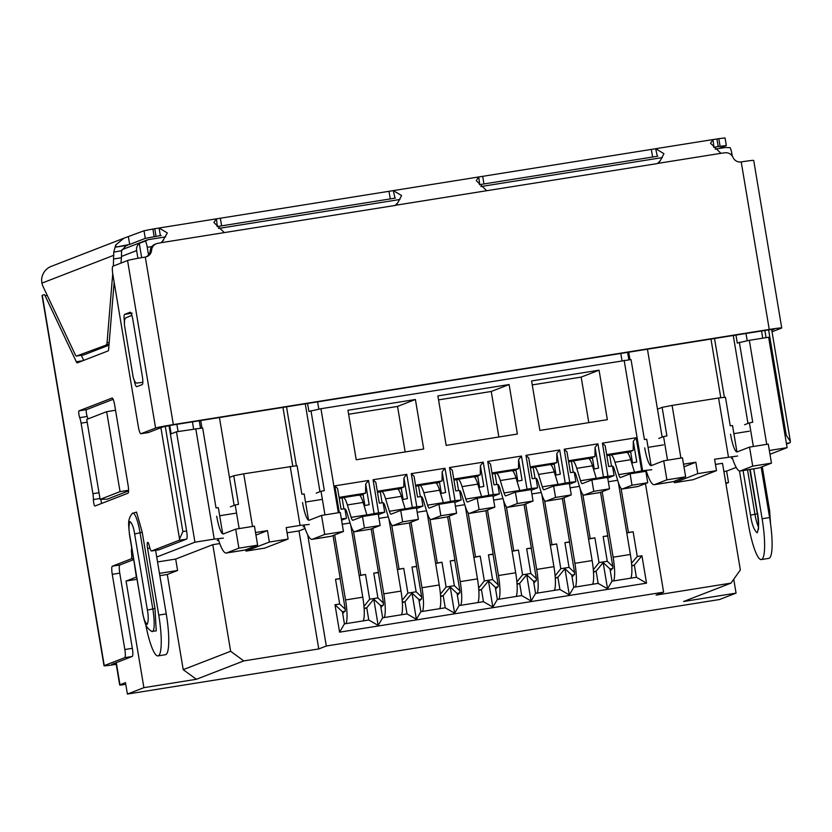 <?xml version="1.0" encoding="UTF-8"?>
<svg xmlns="http://www.w3.org/2000/svg" width="832" height="832" viewBox="0 0 832 832"><rect width="100%" height="100%" fill="white"/><g stroke="black" fill="none" stroke-linecap="round" stroke-linejoin="round"><path stroke-width="1.25" d="M725.525 147.503L715.135 149.146L725.525 147.503L730.122 147.659A7.727 1.446 -99.1 0 1 731.921 153.982L732.264 156.052M148.106 239.678L165.703 236.87L148.106 239.678L145.454 240.999A7.727 1.446 80.9 0 1 147.254 247.333L151.861 246.594M137.925 258.315L136.625 250.588A7.727 7.582 -111.2 0 1 139.277 243.402L145.454 240.999M733.741 579.259L736.06 593.122L719.566 599.518L127.4 694.065L143.894 687.669L126.058 581.058L136.365 577.065L134.638 565.573M766.74 444.35L749.33 340.319L768.633 337.241L787.103 447.658L769.985 454.293M736.185 467.386L726.617 471.099L728.53 482.518L725.899 483.538M761.54 330.99L762.746 338.177M178.069 431.527L176.873 424.341M148.522 254.956L147.254 247.333M192.421 421.855L193.627 429.042M318.822 409.136L317.606 401.866M620.807 353.465L622.014 360.651M747.198 340.735L745.982 333.476M128.554 490.901L107.234 499.169L100.11 499.366L120.047 491.639L128.565 490.277M127.4 694.065L125.486 682.635L119.995 684.767A19.313 0.759 170.5 0 0 119.683 684.965A19.313 0.759 170.5 0 0 121.68 684.975L125.778 684.32L121.68 684.975M156.728 557.014L194.938 542.204L176.467 431.787L170.414 434.127M736.06 593.122L683.592 601.505L731.016 583.118L656.063 595.088L663.624 592.155L326.31 646.006L318.75 648.939L243.797 660.91L196.373 679.286L143.894 687.669M725.795 482.955L728.53 482.518M723.892 471.536L726.617 471.099M737.63 456.019L714.584 459.233L716.498 470.652L697.757 473.647L674.388 482.706L674.149 481.302M715.447 464.422L722.509 463.299L740.345 569.899L731.016 583.118M787.103 447.658L769.35 450.486M732.441 458.266L731.442 458.422L732.378 458.058M749.33 340.319L737.287 343.065L735.946 335.078M171.142 433.846L169.749 425.495M141.658 257.67L139.277 243.402M176.467 431.787L202.654 427.96L216.029 507.915L218.327 507.666L222.716 533.884M200.491 428.189L199.254 420.763M307.57 403.468L308.901 411.466L320.944 408.72L631.03 359.559L644.415 439.514L646.714 439.265L651.123 465.639M628.878 359.798L627.63 352.373M120.047 491.639L106.662 411.684L115.544 410.259M106.662 411.684L86.736 419.411L100.11 499.366M195.77 428.709L214.24 539.115L194.938 542.204M255.944 535.09L267.467 530.618L255.518 532.532M218.608 540.301L217.235 540.519L218.525 540.02M223.423 538.117L214.24 539.115M157.55 561.954L175.687 559.062L212.794 544.679L219.742 543.566M175.687 559.062L177.59 570.482L159.463 573.383M177.59 570.482L167.284 574.475L159.848 575.671M136.937 579.322L126.058 581.058M196.373 679.286L183.217 669.666L167.284 574.475M243.797 660.91L230.641 651.279L183.217 669.666M230.641 651.279L212.794 544.679M287.071 532.813L299 530.91L318.75 648.939M246.002 551.096L269.37 542.038L288.111 539.053L264.742 548.111L246.002 551.096L245.783 549.775M326.31 646.006L307.705 534.841M645.455 483.61L663.624 592.155M621.046 488.353L628.43 532.49L626.777 532.979M339.674 604.001L345.228 609.211L340.122 578.76L339.362 578.843L340.215 578.51L335.535 579.259L339.674 604.001L334.994 604.75L339.581 632.164L646.526 583.159L641.94 555.745L637.26 556.494L633.121 531.742L628.43 532.49M340.215 578.51L333.029 535.517M716.498 470.652L693.129 479.71L674.388 482.706M646.526 475.426L647.754 475.228M736.944 451.942L732.534 425.568L730.236 425.818L725.462 397.259L718.578 398.008L728.447 457.018M744.588 424.736L749.403 422.874L753.355 446.493M749.403 422.874L752.731 422.219L739.346 342.264M624.146 360.308L642.626 470.725L641.69 470.87L636.147 437.746L602.41 443.134L607.953 476.258L603.46 476.975L597.917 443.851L564.19 449.238L569.733 482.362L565.23 483.08L559.686 449.956L525.959 455.343L531.502 488.467L526.999 489.185L521.456 456.061L487.729 461.448L493.272 494.572L488.779 495.29L483.236 462.166L449.498 467.542L455.042 500.666L450.549 501.384L445.006 468.27L411.268 473.647L416.811 506.771L412.318 507.489L406.775 474.365L373.048 479.752L378.591 512.876L374.088 513.594L368.545 480.47L334.818 485.857L339.29 512.595M338.354 512.751L320.944 408.72M509.111 384.54L437.892 395.907L446.181 445.401L517.39 434.034L509.111 384.54L491.234 391.466L438.558 399.88M539.874 430.446L607.339 419.671L599.061 370.178L531.596 380.952L539.874 430.446M356.231 459.763L347.953 410.27L415.407 399.495L423.696 448.999L356.231 459.763M269.37 542.038L267.467 530.618M230.381 506.834L235.196 504.972L239.148 528.59M363.958 606.424L369.658 599.217L365.518 574.465L359.185 575.702M377.593 572.738L373.766 573.154L377.905 597.896L383.448 603.117L378.352 572.655L377.593 572.738L378.446 572.406L371.176 528.923M402.189 600.319L407.888 593.112L403.749 568.36L397.415 569.598M415.813 566.634L411.996 567.05L416.135 591.791L421.678 597.012L416.582 566.55L415.813 566.634L416.676 566.301L409.396 522.818M440.419 594.214L446.118 587.007L441.979 562.266L435.635 563.493M454.043 560.529L450.216 560.945L454.366 585.697L459.909 590.907L454.813 560.446L454.043 560.529L454.906 560.196L447.626 516.714M478.65 588.11L484.349 580.902L480.199 556.161L473.866 557.388M492.274 554.424L488.446 554.84L492.586 579.592L498.139 584.802L493.043 554.341L492.274 554.424L493.137 554.091L485.857 510.619M516.87 582.005L522.569 574.798L518.43 550.056L512.096 551.294M530.504 548.319L526.677 548.735L530.816 573.487L536.37 578.698L531.263 548.236L530.504 548.319L531.357 547.986L524.087 504.514M555.1 575.9L560.799 568.703L556.66 543.951L550.326 545.189M568.734 542.214L564.907 542.63L569.046 567.382L574.59 572.593L569.494 542.131L568.734 542.214L569.587 541.882L562.318 498.41M593.33 569.795L599.03 562.598L594.89 537.846L588.557 539.084M606.954 536.12L603.138 536.526L607.277 561.278L612.82 566.488L607.724 536.037L606.954 536.12L607.818 535.787L600.538 492.305M299 530.91L305.094 528.549M627.567 532.823L633.121 531.742M631.519 563.243L637.26 556.494M631.696 565.51L634.348 565.084L636.386 577.273L612.019 581.162L609.981 568.974L603.148 562.546L607.537 588.817L612.019 581.162M641.94 555.745L634.348 565.084L631.738 566.103M646.526 583.159L636.386 577.273M593.466 571.615L596.118 571.189L598.156 583.378L607.537 588.817M598.156 583.378L573.799 587.267L571.761 575.078L564.918 568.651L569.317 594.922L573.799 587.267M555.246 577.72L557.887 577.294L559.926 589.482L569.317 594.922M559.926 589.482L535.569 593.372L533.53 581.183L526.687 574.756L531.086 601.026L535.569 593.372M517.015 583.825L519.657 583.398L521.695 595.577L531.086 601.026M521.695 595.577L497.338 599.466L495.3 587.288L488.457 580.861L492.856 607.131L497.338 599.466M478.785 589.93L481.437 589.503L483.475 601.682L492.856 607.131M483.475 601.682L459.108 605.571L457.07 593.393L450.226 586.966L454.626 613.236L459.108 605.571M440.554 596.024L443.206 595.608L445.245 607.786L454.626 613.236M445.245 607.786L420.878 611.676L418.839 599.498L412.006 593.06L416.395 619.341L420.878 611.676M402.324 602.129L404.976 601.713L407.014 613.891L416.395 619.341M407.014 613.891L382.658 617.781L380.619 605.602L373.776 599.165L378.175 625.435L382.658 617.781M364.104 608.234L366.746 607.807L368.784 619.996L378.175 625.435M368.784 619.996L344.427 623.886L342.389 611.697L345.197 611.25L342.482 612.3M339.581 632.164L344.427 623.886M334.994 604.75L342.389 611.697M345.228 609.211L345.197 611.25M339.362 578.843L335.535 579.259M651.81 469.726L642.626 470.725M324.969 514.883L321.017 491.265L324.345 490.62L310.97 410.665M341.567 520.218L346.476 518.315L344.885 508.799L341.058 509.215L337.584 488.467L334.818 485.857M346.476 518.315L341.349 518.877M339.082 497.37L365.581 493.147L365.695 483.974L369.169 504.722L364.114 505.71M368.545 480.47L365.695 483.974M374.088 513.594L366.933 514.987M378.352 514.675L384.706 512.21L383.115 502.694L379.288 503.11L375.814 482.362L373.048 479.752M384.706 512.21L378.591 512.876M377.312 491.275L403.811 487.042L403.926 477.87L407.399 498.628L402.345 499.606M406.775 474.365L403.926 477.87M412.318 507.489L405.163 508.893M416.572 508.581L422.937 506.106L421.346 496.59L417.518 497.006L414.045 476.258L411.268 473.647M422.937 506.106L416.811 506.771M415.532 485.17L442.042 480.938L442.156 471.765L445.63 492.523L440.575 493.501M445.006 468.27L442.156 471.765M450.549 501.384L443.383 502.788M454.802 502.476L461.167 500.011L459.576 490.485L455.749 490.901L452.275 470.153L449.498 467.542M461.167 500.011L455.042 500.666M453.762 479.066L480.272 474.833L480.386 465.67L483.86 486.418L478.795 487.406M483.236 462.166L480.386 465.67M488.779 495.29L481.614 496.683M493.272 494.572L499.398 493.906L497.796 484.39L493.979 484.796L490.506 464.048L487.729 461.448M491.993 472.961L518.502 468.728L518.606 459.566L522.08 480.314L517.026 481.302M521.456 456.061L518.606 459.566M526.999 489.185L519.844 490.578M531.502 488.467L537.618 487.802L536.026 478.286L532.199 478.702L528.726 457.943L525.959 455.343M530.223 466.856L556.722 462.623L556.837 453.461L560.31 474.209L555.256 475.197M559.686 449.956L556.837 453.461M565.23 483.08L558.074 484.474M569.733 482.362L575.848 481.697L574.257 472.181L570.43 472.597L566.956 451.838L564.19 449.238M568.454 460.751L594.953 456.518L595.067 447.356L598.541 468.104L593.486 469.092M597.917 443.851L595.067 447.356M603.46 476.975L596.305 478.369M607.953 476.258L614.078 475.592L612.487 466.076L608.66 466.492L605.186 445.744L602.41 443.134M606.674 454.646L633.183 450.414L633.298 441.251L636.771 461.999L631.717 462.987M636.147 437.746L633.298 441.251M641.69 470.87L634.525 472.264M599.061 370.178L581.183 377.104L532.262 384.914M415.407 399.495L397.54 406.422L348.608 414.242M235.196 504.972L238.524 504.317L233.74 475.769L243.724 473.824L252.522 526.448M353.444 531.076L360.828 575.214L359.975 575.546M383.448 603.117L383.427 605.145L380.713 606.195M391.674 524.971L399.058 569.109L398.206 569.442M421.678 597.012L421.658 599.05L418.943 600.101M429.905 518.866L437.289 563.004L436.426 563.347M459.909 590.907L459.878 592.946L457.174 593.996M468.135 512.762L475.519 556.91L474.656 557.242M498.139 584.802L498.108 586.841L495.404 587.891M506.355 506.657L513.75 550.805L512.886 551.138M536.37 578.698L536.338 580.736L533.624 581.786M544.586 500.552L551.97 544.7L551.117 545.033M574.59 572.593L574.569 574.631L571.854 575.682M582.816 494.458L590.2 538.595L589.347 538.928M612.82 566.488L612.799 568.526L610.085 569.577M593.507 572.208L596.118 571.189L603.148 562.546M555.277 578.302L557.887 577.294L564.918 568.651M517.046 584.407L519.657 583.398L526.687 574.756M478.826 590.512L481.437 589.503L488.457 580.861M440.596 596.617L443.206 595.608L450.226 586.966M402.366 602.722L404.976 601.713L412.006 593.06M364.135 608.826L366.746 607.807L373.776 599.165M683.966 466.835L695.843 462.228L697.757 473.647M680.909 458.058L672.1 405.423L718.578 398.008M695.843 462.228L683.519 464.194M672.1 405.423L662.126 407.368L657.478 409.167M645.954 471.994L646.547 471.765M316.212 493.137L321.017 491.265M491.234 391.466L498.857 436.998M588.806 422.635L581.183 377.104M405.163 451.953L397.54 406.422M308.537 520.187L304.158 493.958L301.86 494.208L297.076 465.65L243.724 473.824M233.74 475.769L229.455 477.422M288.111 539.053L286.198 527.623L300.071 525.418L290.191 466.398M383.427 605.145L380.619 605.602M369.658 599.217L377.905 597.896M365.518 574.465L360.828 575.214M378.446 572.406L373.766 573.154M421.658 599.05L418.839 599.498M407.888 593.112L416.135 591.791M403.749 568.36L399.058 569.109M416.676 566.301L411.996 567.05M459.878 592.946L457.07 593.393M446.118 587.007L454.366 585.697M441.979 562.266L437.289 563.004M454.906 560.196L450.216 560.945M498.108 586.841L495.3 587.288M484.349 580.902L492.586 579.592M480.199 556.161L475.519 556.91M493.137 554.091L488.446 554.84M536.338 580.736L533.53 581.183M522.569 574.798L530.816 573.487M518.43 550.056L513.75 550.805M531.357 547.986L526.677 548.735M574.569 574.631L571.761 575.078M560.799 568.703L569.046 567.382M556.66 543.951L551.97 544.7M569.587 541.882L564.907 542.63M612.799 568.526L609.981 568.974M599.03 562.598L607.277 561.278M594.89 537.846L590.2 538.595M607.818 535.787L603.138 536.526M646.62 471.962L645.965 472.066M667.524 460.19L663.572 436.571L666.9 435.926L662.126 407.368M304.439 526.594L303.066 526.812L304.346 526.323M309.254 524.42L300.071 525.418M658.767 438.443L663.572 436.571M628.056 452.4L633.183 450.414M365.581 493.147L360.464 495.123M614.078 475.592L607.714 478.057M589.836 458.505L594.953 456.518M403.811 487.042L398.694 489.029M575.848 481.697L569.494 484.162M551.606 464.61L556.722 462.623M442.042 480.938L436.914 482.924M537.618 487.802L531.263 490.266M513.375 470.714L518.502 468.728M480.272 474.833L475.145 476.819M499.398 493.906L493.033 496.371M611.582 568.994A11.586 2.163 80.9 0 1 610.927 570.232L610.241 570.502M630.802 578.167A23.182 4.326 -99.1 0 0 630.375 554.466L613.132 557.211A23.182 4.326 80.9 0 1 613.558 580.913M613.132 557.211L602.17 491.67M618.311 482.352L630.375 554.466M637.811 486.512A19.313 3.609 -99.1 0 0 637.957 486.502A19.313 3.609 -99.1 0 0 638.102 486.46L647.743 482.726L645.84 471.297L630.094 473.814L620.443 477.558A7.727 1.446 80.9 0 1 620.391 477.568A7.727 1.446 80.9 0 1 618.748 474.635L614.973 462.228L630.718 459.711A19.313 3.609 -99.1 0 0 626.6 452.39L610.865 454.896A19.313 3.609 80.9 0 0 610.719 454.938L606.871 455.79M632.497 462.831L630.677 451.984L627.214 452.535M611.51 466.18L609.69 455.333M612.633 466.357A7.727 1.446 80.9 0 1 612.695 466.346A7.727 1.446 80.9 0 1 614.338 469.269L618.103 481.686A19.313 3.609 80.9 0 0 622.211 489.018L637.957 486.502M630.094 473.814L632.008 485.233L622.357 488.977A19.313 3.609 80.9 0 1 622.211 489.018M610.865 454.896A19.313 3.609 80.9 0 1 614.973 462.228M630.718 459.711L634.483 472.129A7.727 1.446 -99.1 0 0 634.795 473.065M647.743 482.726L632.008 485.233M573.352 575.099A11.586 2.163 80.9 0 1 572.697 576.337L572.01 576.607M592.571 584.262A23.182 4.326 -99.1 0 0 592.145 560.57L574.912 563.316A23.182 4.326 80.9 0 1 575.338 587.018M574.912 563.316L563.94 497.775M580.081 488.457L592.145 560.57M599.581 492.606A19.313 3.609 -99.1 0 0 599.726 492.606A19.313 3.609 -99.1 0 0 599.872 492.565L609.523 488.821L607.61 477.402L591.864 479.918L582.213 483.652A7.727 1.446 80.9 0 1 582.161 483.673A7.727 1.446 80.9 0 1 580.518 480.74L576.753 468.322L592.488 465.816A19.313 3.609 -99.1 0 0 588.38 458.484L572.634 461.001A19.313 3.609 80.9 0 0 572.499 461.042L568.641 461.895M594.266 468.936L592.457 458.089L588.983 458.64M573.279 472.285L571.459 461.438M574.402 472.462A7.727 1.446 80.9 0 1 574.465 472.451A7.727 1.446 80.9 0 1 576.108 475.374L579.873 487.791A19.313 3.609 80.9 0 0 583.991 495.113L599.726 492.606M591.864 479.918L593.778 491.338L584.126 495.082A19.313 3.609 80.9 0 1 583.991 495.113M572.634 461.001A19.313 3.609 80.9 0 1 576.753 468.322M592.488 465.816L596.253 478.234A7.727 1.446 -99.1 0 0 596.565 479.17M609.523 488.821L593.778 491.338M535.122 581.204A11.586 2.163 80.9 0 1 534.466 582.442L533.78 582.712M554.341 590.366A23.182 4.326 -99.1 0 0 553.925 566.665L536.682 569.421A23.182 4.326 80.9 0 1 537.108 593.122M536.682 569.421L525.71 503.88M541.85 494.562L553.925 566.665M561.35 498.711A19.313 3.609 -99.1 0 0 561.496 498.711A19.313 3.609 -99.1 0 0 561.642 498.67L571.293 494.926L569.379 483.506L553.644 486.023L543.993 489.757A7.727 1.446 80.9 0 1 543.93 489.778A7.727 1.446 80.9 0 1 542.287 486.845L538.522 474.427L554.258 471.921A19.313 3.609 -99.1 0 0 550.15 464.589L534.404 467.106A19.313 3.609 80.9 0 0 534.269 467.147L530.41 467.99M556.036 475.041L554.226 464.194L550.753 464.745M535.049 478.39L533.239 467.542M536.182 478.566A7.727 1.446 80.9 0 1 536.234 478.546A7.727 1.446 80.9 0 1 537.878 481.478L541.642 493.896A19.313 3.609 80.9 0 0 545.761 501.218L561.496 498.711M553.644 486.023L555.547 497.442L545.896 501.186A19.313 3.609 80.9 0 1 545.761 501.218M534.404 467.106A19.313 3.609 80.9 0 1 538.522 474.427M554.258 471.921L558.033 484.328A7.727 1.446 -99.1 0 0 558.334 485.274M571.293 494.926L555.547 497.442M496.891 587.309A11.586 2.163 80.9 0 1 496.236 588.546L495.56 588.806M516.121 596.471A23.182 4.326 -99.1 0 0 515.694 572.77L498.451 575.526A23.182 4.326 80.9 0 1 498.878 599.227M498.451 575.526L487.479 509.985M503.62 500.666L515.694 572.77M523.13 504.816A19.313 3.609 -99.1 0 0 523.276 504.816A19.313 3.609 -99.1 0 0 523.411 504.774L533.062 501.03L531.149 489.611L515.414 492.128L505.762 495.862A7.727 1.446 80.9 0 1 505.7 495.882A7.727 1.446 80.9 0 1 504.057 492.95L500.292 480.532L516.038 478.026A19.313 3.609 -99.1 0 0 511.919 470.694L496.174 473.21A19.313 3.609 80.9 0 0 496.038 473.252L492.18 474.094M517.816 481.146L515.996 470.298L512.522 470.85M496.818 484.494L495.009 473.647M497.952 484.671A7.727 1.446 80.9 0 1 498.004 484.65A7.727 1.446 80.9 0 1 499.647 487.583L503.422 500.001A19.313 3.609 80.9 0 0 507.53 507.322L523.276 504.816M515.414 492.128L517.327 503.547L507.676 507.281A19.313 3.609 80.9 0 1 507.53 507.322M496.174 473.21A19.313 3.609 80.9 0 1 500.292 480.532M516.038 478.026L519.802 490.433A7.727 1.446 -99.1 0 0 520.114 491.369M533.062 501.03L517.327 503.547M458.671 593.414A11.586 2.163 80.9 0 1 458.006 594.651L457.33 594.911M477.89 602.576A23.182 4.326 -99.1 0 0 477.464 578.874L460.221 581.63A23.182 4.326 80.9 0 1 460.647 605.332M460.221 581.63L449.259 516.09M465.4 506.771L477.464 578.874M484.9 510.921A19.313 3.609 -99.1 0 0 485.046 510.91A19.313 3.609 -99.1 0 0 485.181 510.879L494.832 507.135L492.929 495.716L477.183 498.222L467.532 501.966A7.727 1.446 80.9 0 1 467.48 501.987A7.727 1.446 80.9 0 1 465.826 499.054L462.062 486.637L477.807 484.12A19.313 3.609 -99.1 0 0 473.689 476.798L457.954 479.315A19.313 3.609 80.9 0 0 457.808 479.346L453.96 480.199M479.586 487.25L477.766 476.403L474.302 476.954M458.598 490.599L456.778 479.752M459.722 490.776A7.727 1.446 80.9 0 1 459.774 490.755A7.727 1.446 80.9 0 1 461.427 493.688L465.192 506.106A19.313 3.609 80.9 0 0 469.3 513.427L485.046 510.91M477.183 498.222L479.097 509.652L469.446 513.386A19.313 3.609 80.9 0 1 469.3 513.427M457.954 479.315A19.313 3.609 80.9 0 1 462.062 486.637M477.807 484.12L481.572 496.538A7.727 1.446 -99.1 0 0 481.884 497.474M494.832 507.135L479.097 509.652M420.441 599.518A11.586 2.163 80.9 0 1 419.786 600.756L419.099 601.016M439.66 608.681A23.182 4.326 -99.1 0 0 439.234 584.979L421.99 587.735A23.182 4.326 80.9 0 1 422.417 611.437M421.99 587.735L411.029 522.194M427.17 512.876L439.234 584.979M446.67 517.026A19.313 3.609 -99.1 0 0 446.815 517.015A19.313 3.609 -99.1 0 0 446.961 516.984L456.602 513.24L454.698 501.821L438.953 504.327L429.302 508.071A7.727 1.446 80.9 0 1 429.25 508.082A7.727 1.446 80.9 0 1 427.606 505.159L423.831 492.742L439.577 490.225A19.313 3.609 -99.1 0 0 435.458 482.903L419.723 485.42A19.313 3.609 80.9 0 0 419.578 485.451L415.73 486.304M441.355 493.355L439.535 482.498L436.072 483.059M420.368 496.694L418.548 485.857M421.491 496.881A7.727 1.446 80.9 0 1 421.554 496.86A7.727 1.446 80.9 0 1 423.197 499.793L426.962 512.21A19.313 3.609 80.9 0 0 431.07 519.532L446.815 517.015M438.953 504.327L440.866 515.757L431.215 519.49A19.313 3.609 80.9 0 1 431.07 519.532M419.723 485.42A19.313 3.609 80.9 0 1 423.831 492.742M439.577 490.225L443.342 502.642A7.727 1.446 -99.1 0 0 443.654 503.578M456.602 513.24L440.866 515.757M382.21 605.623A11.586 2.163 80.9 0 1 381.555 606.861L380.869 607.121M401.43 614.786A23.182 4.326 -99.1 0 0 401.003 591.084L383.77 593.84A23.182 4.326 80.9 0 1 384.197 617.531M383.77 593.84L372.798 528.299M388.939 518.97L401.003 591.084M408.439 523.13A19.313 3.609 -99.1 0 0 408.585 523.12A19.313 3.609 -99.1 0 0 408.73 523.078L418.382 519.345L416.468 507.915L400.722 510.432L391.071 514.176A7.727 1.446 80.9 0 1 391.019 514.186A7.727 1.446 80.9 0 1 389.376 511.264L385.611 498.846L401.346 496.33A19.313 3.609 -99.1 0 0 397.238 489.008L381.493 491.514A19.313 3.609 80.9 0 0 381.358 491.556L377.499 492.409M403.125 499.46L401.315 488.602L397.842 489.164M382.138 502.798L380.318 491.962M383.261 502.975A7.727 1.446 80.9 0 1 383.323 502.965A7.727 1.446 80.9 0 1 384.966 505.898L388.731 518.305A19.313 3.609 80.9 0 0 392.85 525.637L408.585 523.12M400.722 510.432L402.636 521.851L392.985 525.595A19.313 3.609 80.9 0 1 392.85 525.637M381.493 491.514A19.313 3.609 80.9 0 1 385.611 498.846M401.346 496.33L405.111 508.747A7.727 1.446 -99.1 0 0 405.423 509.683M418.382 519.345L402.636 521.851M343.98 611.728A11.586 2.163 80.9 0 1 343.325 612.955L342.638 613.226M363.199 620.89A23.182 4.326 -99.1 0 0 362.783 597.189L345.54 599.945A23.182 4.326 80.9 0 1 345.966 623.636M345.54 599.945L334.651 534.893M350.709 525.075L362.783 597.189M370.209 529.235A19.313 3.609 -99.1 0 0 370.354 529.225A19.313 3.609 -99.1 0 0 370.5 529.183L380.151 525.45L378.238 514.02L362.502 516.537L352.851 520.281A7.727 1.446 80.9 0 1 352.789 520.291A7.727 1.446 80.9 0 1 351.146 517.358L347.381 504.951L363.116 502.434A19.313 3.609 -99.1 0 0 359.008 495.113L343.262 497.619A19.313 3.609 80.9 0 0 343.127 497.661L339.269 498.514M364.894 505.554L363.085 494.707L359.611 495.258M343.907 508.903L342.098 498.056M345.041 509.08A7.727 1.446 80.9 0 1 345.093 509.07A7.727 1.446 80.9 0 1 346.736 512.002L350.501 524.41A19.313 3.609 80.9 0 0 354.619 531.742L370.354 529.225M362.502 516.537L364.406 527.956L354.754 531.7A19.313 3.609 80.9 0 1 354.619 531.742M343.262 497.619A19.313 3.609 80.9 0 1 347.381 504.951M363.116 502.434L366.891 514.852A7.727 1.446 -99.1 0 0 367.193 515.788M380.151 525.45L364.406 527.956M87.963 418.933A7.727 1.446 -99.1 0 0 87.194 416.458A3.858 0.718 80.9 0 1 86.486 413.712A3.858 0.718 80.9 0 1 86.538 409.635L113.142 399.329M87.194 416.458L79.695 417.654A3.858 0.718 80.9 0 1 78.988 414.908A3.858 0.718 80.9 0 1 79.04 410.831L112.029 398.05A7.727 1.446 80.9 0 1 112.091 398.029A7.727 1.446 80.9 0 1 114.681 405.132L128.066 485.087A7.727 1.446 80.9 0 1 127.962 493.23L94.973 506.022A3.858 0.718 80.9 0 1 94.942 506.022A3.858 0.718 80.9 0 1 93.642 502.476A3.858 0.718 80.9 0 1 93.402 499.554L99.965 498.503M101.639 503.433A3.858 0.718 80.9 0 1 101.14 501.28A3.858 0.718 80.9 0 1 100.911 499.335M114.15 282.225L108.638 349.242A7.727 1.446 80.9 0 1 108.077 350.927L77.324 362.846A7.727 1.446 80.9 0 1 77.272 362.866A7.727 1.446 80.9 0 1 76.305 361.774L45.105 295.714A7.727 1.446 -99.1 0 0 44.148 294.632A7.727 1.446 -99.1 0 0 44.086 294.642L42.297 295.339A15.454 0.603 170.5 0 0 42.047 295.495L104.01 665.756A15.454 0.603 -9.5 0 1 104.26 665.6L124.738 657.665A7.727 1.446 -99.1 0 0 124.842 649.522L112.258 574.319A7.727 1.446 80.9 0 1 112.362 566.176L131.154 558.886A7.727 1.446 -99.1 0 0 131.56 552.937A5.793 1.082 -99.1 0 1 131.789 548.527M145.683 624.281A38.636 7.218 -99.1 0 0 157.966 655.907A38.636 7.218 -99.1 0 0 158.746 615.087L147.597 548.465A5.793 1.082 -99.1 0 1 147.711 542.339A5.793 1.082 -99.1 0 1 149.344 546.052A7.727 1.446 -99.1 0 0 151.518 550.992A7.727 1.446 -99.1 0 0 151.57 550.971L179.026 540.332L186.524 539.136A7.727 1.446 -99.1 0 0 186.618 530.993L168.99 425.62M165.256 426.327L182.874 531.586L179.546 539.042A7.727 1.446 80.9 0 1 179.026 540.332M179.546 539.042L160.909 427.7M132.194 513.521L136.51 512.086L142.241 532.293L154.981 608.442L156.229 630.874L151.59 631.353M98.998 492.721L92.914 493.698A7.727 1.446 80.9 0 1 93.402 499.554M92.914 493.698L81.099 423.155L87.194 422.188M79.695 417.654A7.727 1.446 80.9 0 1 81.099 423.155M113.942 258.908L121.43 257.795L121.586 250.713L113.745 252.117L113.36 266.032M120.994 263.068L121.43 257.795M83.814 354.89A7.727 1.446 -99.1 0 0 83.866 354.89A7.727 1.446 -99.1 0 0 83.928 354.879L108.971 345.166M113.745 252.117L115.742 244.93L123.926 238.202L51.22 266.386A15.454 15.174 68.8 0 0 41.6 280.249L41.912 283.14A7.727 1.446 -99.1 0 0 42.952 286.302L75.41 355.004A7.727 1.446 80.9 0 0 76.367 356.086A7.727 1.446 80.9 0 0 76.43 356.075L109.065 344.011M123.926 238.202L144.019 230.766L145.288 238.378L160.742 235.55M109.2 342.389L107.047 342.732L112.726 273.697M107.047 342.732A7.727 1.446 80.9 0 1 106.486 344.417M124.738 246.345L127.525 245.263L126.027 245.679L121.586 250.713M127.525 245.263L116.137 247.062L115.742 244.93M116.137 247.062L129.688 244.431L128.378 236.829M129.688 244.431L145.288 238.378M154.159 236.652L152.89 229.039L144.019 230.766M152.89 229.039L159.068 228.01L160.347 235.622L161.19 235.487M217.37 226.512L216.393 218.858L393.307 190.611L394.992 198.151M217.048 226.574L395.429 198.089M479.721 184.631L478.743 176.966L655.668 148.72L657.342 156.27M479.398 184.683L657.779 156.208M713.96 147.222L712.993 139.568L718.817 138.684L720.096 146.297L726.336 145.548L718.526 148.606M713.638 147.285L720.096 146.297M726.336 145.548L725.067 137.935L718.817 138.684M151.601 250.193A7.727 7.582 -111.2 0 1 156.385 243.734L155.012 244.275A7.727 7.582 68.8 0 0 150.228 250.734L151.601 250.193A7.727 7.582 -111.2 0 1 145.298 257.067A15.454 0.603 170.5 0 0 127.566 260.53L155.594 428.054A15.454 0.603 -9.5 0 1 173.337 424.59L769.246 329.451A15.454 0.603 -9.5 0 1 781.737 327.964L753.709 160.441A15.454 0.603 170.5 0 0 741.218 161.928A7.727 7.582 -111.2 0 1 733.002 157.373A7.727 7.582 -111.2 0 0 724.786 152.818L720.938 153.317L710.486 143.208L712.993 139.568M655.668 148.72L663.936 153.66L660.265 160.701L658.31 163.311L656.854 163.665L486.699 190.715L476.247 180.606L478.743 176.966M393.307 190.611L401.586 195.541L397.914 202.582L395.959 205.202L394.503 205.556L224.338 232.596L213.897 222.498L216.393 218.858M159.068 228.01L167.336 232.939L161.72 242.601L157.903 243.329A7.727 7.582 -111.2 0 0 156.385 243.734M749.746 469.456L758.17 518.679M148.346 432.546A7.727 1.446 -99.1 0 0 148.408 432.536A7.727 1.446 -99.1 0 0 148.46 432.526L163.093 426.858L171.964 425.121L767.874 329.982L774.124 329.233L771.763 330.179M150.228 250.734A7.727 7.582 -111.2 0 1 146.12 256.89M781.737 327.964A15.454 0.603 -9.5 0 1 781.487 328.12L772.034 331.781M127.566 260.53L112.934 266.198A7.727 1.446 80.9 0 0 112.83 274.342L138.32 426.639A7.727 1.446 80.9 0 0 140.91 433.732L148.408 432.536M124.55 322.504C123.854 317.834 123.885 315.12 124.654 314.361L130.208 312.218M130.27 312.208L130.146 312.229C131.061 312.343 131.945 314.704 132.798 319.311L142.355 376.418C143.052 381.087 143.021 383.802 142.251 384.571L136.698 386.714M136.75 386.703C135.845 386.589 134.961 384.228 134.108 379.621M155.594 428.054L140.962 433.722A7.727 1.446 80.9 0 1 140.91 433.732M142.844 382.262L137.051 383.074A7.727 2.985 81.4 0 1 133.006 376.21L124.613 326.019A7.727 2.985 81.4 0 1 126.11 317.678L131.924 315.38M124.738 657.665L132.236 656.469L111.758 664.404L116.168 664.009M764.847 330.46L766.054 337.657M771.638 329.43L790.4 441.522L786.24 435.25L768.602 329.867M786.386 443.362L789.88 442.801A7.727 1.446 -99.1 0 0 790.4 441.522M789.88 442.801L786.51 444.111M761.166 467.137L769.6 517.556L762.112 518.762A38.636 7.218 80.9 0 1 761.322 559.572A38.636 7.218 80.9 0 1 748.363 524.087L739.471 470.974M753.75 468.822L762.112 518.762M761.322 559.572L768.82 558.376A38.636 7.218 -99.1 0 0 769.6 517.556M132.236 656.469A7.727 1.446 -99.1 0 0 132.34 648.326L119.756 573.123A7.727 1.446 80.9 0 1 119.85 564.98L133.64 559.634M157.966 655.907L165.464 654.711A38.636 7.218 -99.1 0 0 166.244 613.891L155.605 550.337M158.954 549.796A7.727 1.446 -99.1 0 0 159.006 549.796A7.727 1.446 -99.1 0 0 159.068 549.775L186.524 539.136M83.71 360.37L81.307 355.295M116.23 664.321A15.454 0.603 -9.5 0 1 104.01 665.756M131.55 315.526L131.633 314.465M142.782 383.292L142.47 382.314M629.959 359.684L628.701 352.196M646.11 470.34A38.636 7.218 -99.1 0 0 654.243 484.713A38.636 7.218 -99.1 0 0 654.524 484.63L666.9 479.835L685.641 476.85L682.448 457.808L663.707 460.803L666.9 479.835M663.707 460.803L651.342 465.598A19.313 3.609 80.9 0 1 651.196 465.639A19.313 3.609 80.9 0 1 644.717 447.886M662.158 437.122L647.442 349.211M685.641 476.85L673.265 481.645A38.636 7.218 80.9 0 1 672.984 481.718L654.243 484.713M724.381 397.374L714.532 338.499M720.793 397.769L710.965 339.061M731.931 456.643A38.636 7.218 -99.1 0 0 740.074 471.006A38.636 7.218 -99.1 0 0 740.355 470.933L752.721 466.138L771.462 463.143L768.279 444.101L749.538 447.096L752.721 466.138M749.538 447.096L737.162 451.89A19.313 3.609 80.9 0 1 737.027 451.932A19.313 3.609 80.9 0 1 730.548 434.19M747.978 423.426L733.273 335.504M771.462 463.143L759.096 467.938A38.636 7.218 80.9 0 1 758.815 468.01L740.074 471.006M201.947 428.033L200.699 420.534M218.109 538.699A38.636 7.218 -99.1 0 0 226.242 553.041A38.636 7.218 -99.1 0 0 226.522 552.968L238.888 548.174L257.629 545.178L254.446 526.146L235.706 529.131L238.888 548.174M235.706 529.131L223.33 533.936A19.313 3.609 80.9 0 1 223.194 533.967A19.313 3.609 80.9 0 1 216.715 516.225M234.135 505.378L219.44 417.539M257.629 545.178L245.263 549.973A38.636 7.218 80.9 0 1 244.982 550.056L226.242 553.041M296.379 465.733L286.52 406.827M292.781 466.118L282.963 407.399M303.93 524.992A38.636 7.218 -99.1 0 0 312.062 539.344A38.636 7.218 -99.1 0 0 312.343 539.261L324.719 534.466L343.46 531.482L340.267 512.439L321.526 515.434L324.719 534.466M321.526 515.434L309.161 520.229A19.313 3.609 80.9 0 1 309.015 520.27A19.313 3.609 80.9 0 1 302.536 502.528M319.966 491.681L305.261 403.842M343.46 531.482L331.084 536.276A38.636 7.218 80.9 0 1 330.803 536.349L312.062 539.344M218.546 228.446L399.942 199.482L218.546 228.436M480.906 186.555L662.293 157.591L480.896 186.555M730.475 154.211L731.921 153.982M121.472 256.464L136.625 250.588M116.293 662.646L119.995 684.767M608.338 481.759L617.666 480.262M612.945 468.822L614.13 468.634M634.483 472.129L618.748 474.635M622.357 488.977L638.102 486.46M570.107 487.854L579.446 486.366M574.714 474.926L575.9 474.739M596.253 478.234L580.518 480.74M584.126 495.082L599.872 492.565M531.877 493.958L541.216 492.471M536.484 481.031L537.67 480.844M558.033 484.328L542.287 486.845M545.896 501.186L561.642 498.67M493.657 500.063L502.986 498.576M498.264 487.136L499.45 486.938M519.802 490.433L504.057 492.95M507.676 507.281L523.411 504.774M455.426 506.168L464.755 504.681M460.034 493.241L461.219 493.043M481.572 496.538L465.826 499.054M469.446 513.386L485.181 510.879M417.196 512.273L426.525 510.786M421.803 499.335L422.989 499.148M443.342 502.642L427.606 505.159M431.215 519.49L446.961 516.984M378.966 518.378L388.305 516.89M383.573 505.44L384.758 505.253M405.111 508.747L389.376 511.264M392.985 525.595L408.73 523.078M342.243 524.243L350.074 522.985M345.342 511.545L346.528 511.358M366.891 514.852L351.146 517.358M354.754 531.7L370.5 529.183M86.538 409.635L79.04 410.831M42.297 295.339L104.26 665.6M41.912 283.14L113.859 255.258M83.928 354.879L76.43 356.075M156.042 236.35L154.762 228.738M221.624 225.878L220.355 218.265M390.281 198.952L389.002 191.339M483.974 183.997L482.706 176.374M652.631 157.071L651.352 149.448M718.214 146.598L716.945 138.975M161.72 242.601L224.338 232.596M395.959 205.202L486.699 190.715M720.938 153.317L658.31 163.311M769.246 329.451L741.218 161.928M145.298 257.067L173.337 424.59M132.142 313.165L124.654 314.361M140.962 433.722L148.46 432.526M758.493 526.843A15.454 2.881 80.9 0 1 754.957 514.27L757.172 513.843M743.059 470.527L750.526 515.143L754.957 514.27L747.521 469.82M750.121 469.404L757.338 512.512L750.183 469.394M750.526 515.143C751.837 524.212 754.042 530.119 757.151 532.844C759.013 528.185 759.096 521.404 757.401 512.47M786.24 435.25L785.065 435.438M182.874 531.586L186.618 530.993M132.34 648.326L124.842 649.522M119.756 573.123L112.258 574.319M119.85 564.98L112.362 566.176M131.154 558.886L133.453 558.522M132.496 552.791L131.56 552.937M166.244 613.891L158.746 615.087M149.885 548.101L147.597 548.465M159.068 549.775L151.57 550.971M82.742 360.745L76.305 361.774M45.105 295.714L47.247 295.381M142.574 611.967L129.834 535.818C128.638 529.578 128.7 524.826 130.01 521.56C132.174 523.474 133.723 527.602 134.638 533.957L147.378 610.106C148.574 616.356 148.512 621.109 147.212 624.364C145.038 622.45 143.489 618.322 142.574 611.967L129.678 535.922C128.534 526.708 128.346 521.331 129.095 519.802C129.397 517.806 130.489 515.653 132.371 513.344A21.445 4.004 -99.1 0 1 140.067 532.771L134.638 533.957M142.418 612.071C144.082 620.162 145.506 624.926 146.692 626.34C147.586 628.15 149.302 629.855 151.819 631.467A21.445 4.004 -99.1 0 0 152.807 608.92L147.378 610.106M154.981 608.442L152.807 608.92L140.067 532.771L142.241 532.293M768.456 510.692L769.642 510.682L762.278 466.7M733.886 433.659L749.289 431.194M740.355 470.933L759.096 467.938M648.066 447.356L663.458 444.902M654.524 484.63L673.265 481.645M305.51 502.05L321.277 499.533M312.343 539.261L331.084 536.276M219.679 515.757L235.446 513.24M226.522 552.968L245.263 549.973M147.118 239.949L121.919 249.714M119.683 684.965L115.97 662.771M83.866 354.89L76.367 356.086M660.265 160.701L657.665 163.353M397.914 202.582L395.304 205.234M163.665 239.98L161.065 242.632M216.154 218.878L159.526 227.926M478.504 176.998L393.765 190.528M712.743 139.599L656.126 148.637M757.338 512.512C758.597 523.994 758.846 529.766 758.087 529.818L758.482 529.298M159.006 549.796L151.518 550.992M769.642 510.682L770.567 523.962"/></g></svg>

